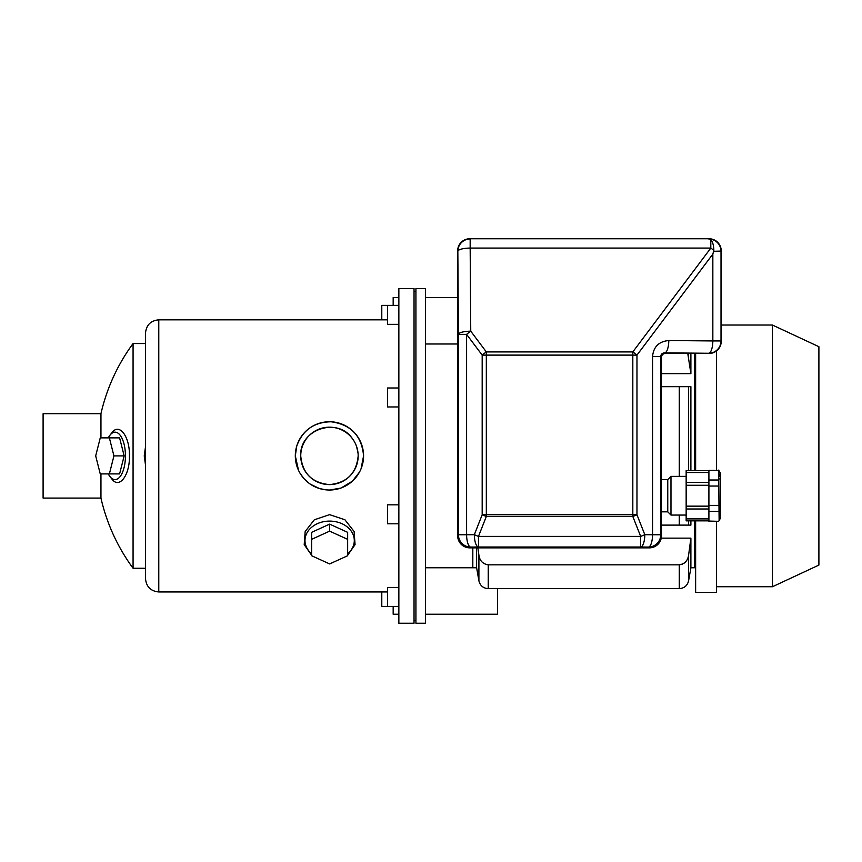 <?xml version="1.0" encoding="UTF-8"?>
<svg xmlns="http://www.w3.org/2000/svg" width="862" height="862" viewBox="0 0 862 862"><rect width="100%" height="100%" fill="white"/><g stroke="black" fill="none" stroke-linecap="round" stroke-linejoin="round"><path stroke-width="1.29" d="M415.926 455.89L415.926 288.533L425.408 288.533L425.408 623.248L415.926 623.248L415.926 455.89M425.408 567.778L472.818 567.778L472.818 547.866L472.818 567.778L476.611 567.778L476.611 547.866M108.289 437.874A23.705 10.387 90 0 1 109.97 435.191A23.705 10.387 90 0 1 125.432 455.89A23.705 10.387 90 0 1 109.97 476.578A23.705 10.387 90 0 1 108.289 473.906M124.16 455.89L119.602 437.874L100.251 437.874L95.693 455.89L100.251 473.906L119.602 473.906L124.16 455.89L113.935 455.89L109.377 437.874M347.655 553.792A24.653 19.427 180 0 0 354.293 540.539A24.653 19.427 180 0 0 320.599 522.458A24.653 19.427 180 0 0 311.624 553.792M329.64 524.139L311.624 532.339L311.624 555.731L329.64 563.931L347.655 555.731L347.655 532.339L329.64 524.139L329.64 531.143L311.624 539.343M100.951 498.085A189.64 189.64 0 0 0 133.071 568.252L133.071 343.529A189.64 189.64 0 0 0 100.951 413.695L43.1 413.695L43.1 498.085L100.951 498.085L100.951 473.906M109.97 435.191L111.834 432.821C119.204 422.402 129.85 436.377 129.451 455.89C129.85 475.425 119.204 489.368 111.834 478.96L109.97 476.578M100.951 437.874L100.951 413.695M145.506 464.995L144.245 455.89L145.506 446.785M298.543 470.372L295.31 455.89L296.754 446.074M296.819 445.859C302.702 430.116 314.091 422.1 330.976 421.787M331.245 421.798C351.017 424.6 361.792 435.957 363.581 455.89L361.049 468.788M360.887 469.197L360.338 470.426M360.251 470.609L359.562 471.956M359.508 472.064L352.439 481.125M352.31 481.233L341.158 487.957M340.835 488.075L329.65 490.025M325.911 489.842L319.63 488.582M319.425 488.517L310.503 484.282M310.439 484.239L309.221 483.388M309.005 483.226L304.211 478.873M304.092 478.744L300.288 473.637M318.628 558.921L314.091 556.863M311.624 555.247L304.211 544.633L305.17 531.531L314.296 519.808L329.564 514.646L344.919 519.764L354.11 531.52L355.069 544.644L347.655 555.247M345.188 556.863L340.652 558.921M145.506 455.89L145.506 333.098C146.292 325.039 150.71 320.61 158.78 319.824L158.78 591.957C150.71 591.17 146.292 586.742 145.506 578.682L145.506 455.89M398.858 455.89L398.858 288.533L414.029 288.533L414.029 623.248L398.858 623.248L398.858 455.89M363.581 455.89A34.135 34.135 0 0 0 312.378 426.324A34.135 34.135 0 0 0 312.378 485.446A34.135 34.135 0 0 0 363.581 455.89M358.172 455.89A28.726 28.726 0 0 0 315.093 431.022A28.726 28.726 0 0 0 315.093 480.759A28.726 28.726 0 0 0 358.172 455.89C356.459 473.367 346.88 482.935 329.435 484.606C311.99 482.903 302.422 473.324 300.73 455.89C299.211 429.384 337.527 416.572 352.31 438.51M358.042 453.153L356.566 446.419M347.655 539.343L329.64 531.143M109.377 473.906L113.935 455.89M381.791 319.824L381.791 305.374L387.48 305.374L387.48 324.338L398.858 324.338M398.858 387.986L387.48 387.986L387.48 406.95L398.858 406.95M398.858 504.83L387.48 504.83L387.48 523.794L398.858 523.794M398.858 587.442L387.48 587.442L387.48 606.406L398.858 606.406M686.755 560.311L685.042 562.423M684.73 562.703L683.975 563.295M682.402 564.179L681.777 564.416M477.904 547.866L478.906 555.128C479.692 560.731 482.806 563.963 488.237 564.826L679.267 564.826C684.676 563.985 687.79 560.753 688.598 555.128L690.893 538.136L661.251 538.136M694.686 520.842L694.686 567.778L690.893 567.778L690.893 538.136M694.686 353.485L694.686 470.587M688.598 470.587L688.598 386.672L661.499 386.672L690.893 386.672L690.893 470.587M688.598 520.842L688.598 525.109L661.499 525.109L690.893 525.109L690.893 520.842M661.499 373.645L690.893 373.645L690.893 353.485M690.893 373.645L687.779 353.485M772.438 325.039L818.9 346.707L818.9 565.073L772.438 586.742L772.438 325.039L721.235 325.039M695.634 353.485L695.634 470.587M695.634 520.842L695.634 592.431L716.494 592.431L716.494 521.316M716.494 350.974L716.494 470.113M719.662 473.938L719.684 476.32M719.113 478.819L718.649 480.015L708.909 480.015L708.909 521.316L718.649 521.316L708.909 521.079M719.113 519.872L718.649 470.35L708.909 470.35L708.909 480.015M718.649 505.38L708.909 505.38M718.649 486.039L708.909 486.039M718.649 511.403L708.909 511.403M719.662 515.002L719.684 517.372M718.649 470.35L708.909 470.35M708.909 472.516L686.152 472.516L686.152 485.263L708.909 485.263M708.909 506.156L686.152 506.156L686.152 485.263M708.909 518.902L686.152 518.902L686.152 506.156M686.152 518.902L686.152 520.842L708.909 520.842M708.909 470.587L686.152 470.587L686.152 472.516M718.649 470.113L720.287 472.958L720.287 518.471L718.649 521.316M686.152 515.056L670.981 515.056L670.981 476.374L686.152 476.374M670.981 515.056L667.759 511.834L667.759 479.595L670.981 476.374M661.079 495.715L661.499 535.668A12.596 12.327 -135 0 1 649.312 547.866L649.183 547.866A12.337 12.327 -135 0 0 661.499 535.539L660.723 534.763L652.545 534.763A12.327 4.138 90.5 0 1 648.396 547.079A12.327 12.316 -45 0 0 660.723 534.763L660.723 356.491L652.545 356.491C653.525 346.739 658.945 341.417 668.804 340.533A12.327 4.138 90.5 0 1 664.667 352.86C662.264 352.989 660.949 354.207 660.723 356.491L661.499 357.277L661.079 495.715M661.499 535.539A12.337 12.327 45 0 1 649.183 547.866L469.962 547.866A12.337 12.327 135 0 1 457.647 535.539A12.337 12.327 -45 0 0 469.962 547.866L469.833 547.866A12.596 12.327 -45 0 1 457.647 535.668L457.647 251.079A12.337 12.327 45 0 1 469.962 238.752L469.833 238.752A12.596 12.327 45 0 0 457.647 250.95L457.841 251.273A12.327 3.189 -0.4 0 1 470.167 248.084L470.167 238.957A12.327 12.316 135 0 0 457.841 251.273L458.422 334.37A12.327 3.189 179.6 0 1 470.749 331.18A12.327 2.586 143.1 0 0 466.601 334.37L458.422 334.37L458.422 534.763A12.327 12.316 45 0 0 470.749 547.079A12.327 4.138 -90.5 0 1 466.601 534.763L474.337 534.688A12.327 4.138 89.5 0 0 478.475 547.014L640.671 547.014A12.327 4.138 90.5 0 0 644.808 534.688L652.545 534.763L652.545 356.491M469.962 238.752L708.92 238.752A12.337 12.327 135 0 1 721.235 251.079L721.235 250.95A12.596 12.327 135 0 0 709.049 238.752L469.962 238.752A12.337 12.327 -135 0 0 457.647 251.079M708.92 238.752A12.337 12.327 -45 0 1 721.235 251.079L721.235 341.169A12.337 12.327 -135 0 1 708.92 353.485L709.049 353.485A12.596 12.327 -135 0 0 721.235 341.298L721.02 340.943A12.327 12.316 135 0 1 708.693 353.269L664.667 352.86L665.292 353.485A3.793 3.793 -135 0 0 661.499 357.277M721.235 341.169A12.337 12.327 45 0 1 708.92 353.485L665.292 353.485M469.962 547.866L470.749 547.079L478.475 547.014L478.475 536.401L486.33 516.478L632.816 516.478A12.327 1.595 -21.5 0 0 636.964 514.765L632.816 514.765L632.816 355.112L636.964 355.112A12.327 2.586 -143.1 0 0 632.816 351.922L632.816 355.112L486.33 355.112L486.33 514.765L632.816 514.765L632.816 516.478L640.671 536.401L478.475 536.401A12.327 1.595 -158.5 0 1 474.337 534.688L482.181 514.765A12.327 1.595 21.5 0 0 486.33 516.478L486.33 514.765L482.181 514.765L482.181 355.112L486.33 355.112L486.33 351.922A12.327 2.586 143.1 0 0 482.181 355.112L466.601 334.37L466.601 534.763L458.422 534.763L457.647 535.539M649.183 547.866L648.396 547.079L640.671 547.014L640.671 536.401A12.327 1.595 -21.5 0 0 644.808 534.688L636.964 514.765L636.964 355.112L712.842 254.085L713.855 250.379A12.327 2.586 -143.1 0 0 710.805 248.084L710.805 239.507L709.469 239A12.327 12.316 45 0 1 721.02 251.295L721.02 340.943L712.842 340.943A12.327 4.138 90.5 0 1 708.693 353.269L708.92 353.485M710.805 239.507A12.273 4.127 89.5 0 1 713.855 250.379M709.469 239L708.715 238.957M497.471 588.638L497.471 614.24L425.408 614.24M398.858 614.24L393.169 614.24L393.169 606.406M398.858 297.541L393.169 297.541L393.169 305.374M425.408 297.541L457.647 297.541M381.791 591.957L381.791 606.406L387.48 606.406M476.611 567.778L478.906 580.805C480.123 585.664 483.237 588.272 488.237 588.638L488.237 564.826M679.267 564.826L679.267 588.638L488.237 588.638M679.267 386.672L679.267 476.374M679.267 515.056L679.267 525.109M478.906 580.805L478.906 555.128M688.598 555.128L688.598 580.805C687.38 585.664 684.266 588.272 679.267 588.638M688.598 353.485L688.598 356.652M632.816 351.922L486.33 351.922L470.749 331.18L470.167 248.084L710.805 248.084L632.816 351.922M721.235 251.079L713.747 251.295M668.804 340.533L712.842 340.943L712.842 254.085M415.926 291.378L414.029 291.378M415.926 620.403L414.029 620.403M457.647 344.003L425.408 344.003M145.506 343.529L133.071 343.529M145.506 568.252L133.071 568.252M387.48 319.824L158.78 319.824M387.48 591.957L158.78 591.957M387.48 305.374L398.858 305.374M694.686 563.985L695.634 563.985M690.893 567.778L688.598 580.805M716.494 586.742L772.438 586.742M708.909 508.989L686.152 508.989M708.909 482.44L686.152 482.44M667.759 479.595L661.499 479.595M667.759 511.834L661.499 511.834"/></g></svg>
